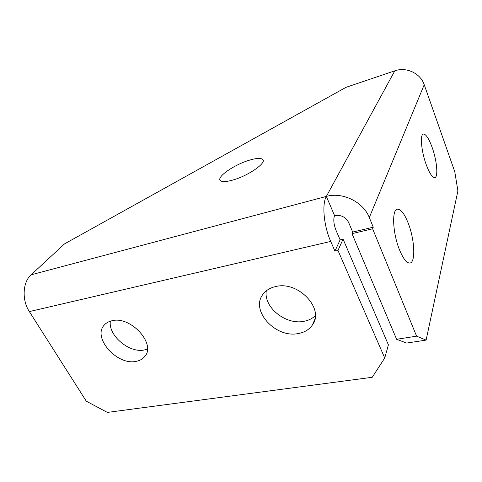 <?xml version="1.0" encoding="UTF-8"?>
<svg xmlns="http://www.w3.org/2000/svg" width="482" height="482" viewBox="0 0 482 482"><rect width="100%" height="100%" fill="white"/><g stroke="black" fill="none" stroke-linecap="round" stroke-linejoin="round"><path stroke-width="0.72" d="M426.353 165.025C421.298 151.589 419.762 134.141 423.449 134.038C425.961 134.104 428.817 138.448 432.023 147.058C436.843 160.108 438.487 177.159 434.8 177.611C432.426 177.725 429.613 173.532 426.353 165.025M399.548 249.959C392.709 233.469 391.625 209.598 397.337 209.182C400.747 208.941 404.332 213.502 408.097 222.865C414.502 238.759 415.882 261.955 410.128 263.003C406.922 263.485 403.392 259.135 399.548 249.959M147.408 349.095L144.239 349.986C129.284 353.336 108.064 335.418 110.354 321.187M112.041 320.741C130.929 315.662 156.596 344.431 144.606 356.68C142.521 359.162 139.647 360.723 135.978 361.373C116.987 365.681 92.002 337.394 104.365 324.958C106.275 322.844 108.836 321.434 112.041 320.741M315.33 315.698C312.306 318.59 308.492 320.464 303.901 321.313C285.754 325.205 263.455 307.239 266.305 290.839M275.722 286.537C298.322 280.626 324.964 309.125 312.33 325.109C309.161 329.61 304.485 332.423 298.31 333.538C275.475 338.503 249.79 310.209 263.148 294.092C266.082 290.254 270.275 287.736 275.722 286.537M249.26 160.229C256.394 158.096 260.895 157.849 262.75 159.488C266.871 162.753 248.513 175.647 233.131 179.973C226.13 181.961 221.822 182.124 220.214 180.473C216.575 176.84 234.463 164.567 249.26 160.229M334.55 215.581L326.35 196.421C342.413 191.715 363.386 201.958 369.302 217.539L373.255 227.203L352.679 232.053L348.679 222.551C345.624 216.954 340.913 214.629 334.55 215.581C333.213 219.322 333.707 224.244 336.026 230.342L340.123 239.855L343.088 239.162L337.978 250.441L384.726 358.012L388.414 344.871L343.088 239.162M373.255 227.203L372.628 228.787L351.993 233.631L352.679 232.053M351.993 233.631L396.614 339.286L416.593 336.171L426.112 340.099L406.663 343.064L396.614 339.286M372.628 228.787L416.593 336.171M384.726 358.012L372.237 377.286L107.372 412.411L86.284 401.181L29.348 311.589C21.684 300.033 22.69 282.084 31.101 274.812L64.552 243.868L346.058 87.314L394.806 70.824C406.278 66.636 420.527 73.33 424.22 84.712L454.797 171.821L457.9 190.878L426.112 340.099M340.123 239.855L334.948 251.122L337.978 250.441M334.948 251.122L330.712 241.428C323.802 226.058 321.789 203.982 326.35 196.421L394.806 70.824M330.712 241.428L29.348 311.589M31.101 274.812L326.35 196.421M424.22 84.712L369.302 217.539M144.606 356.68L145.528 355.397M312.33 325.109L314.848 319.355M262.75 159.488L263.172 160.422"/></g></svg>
